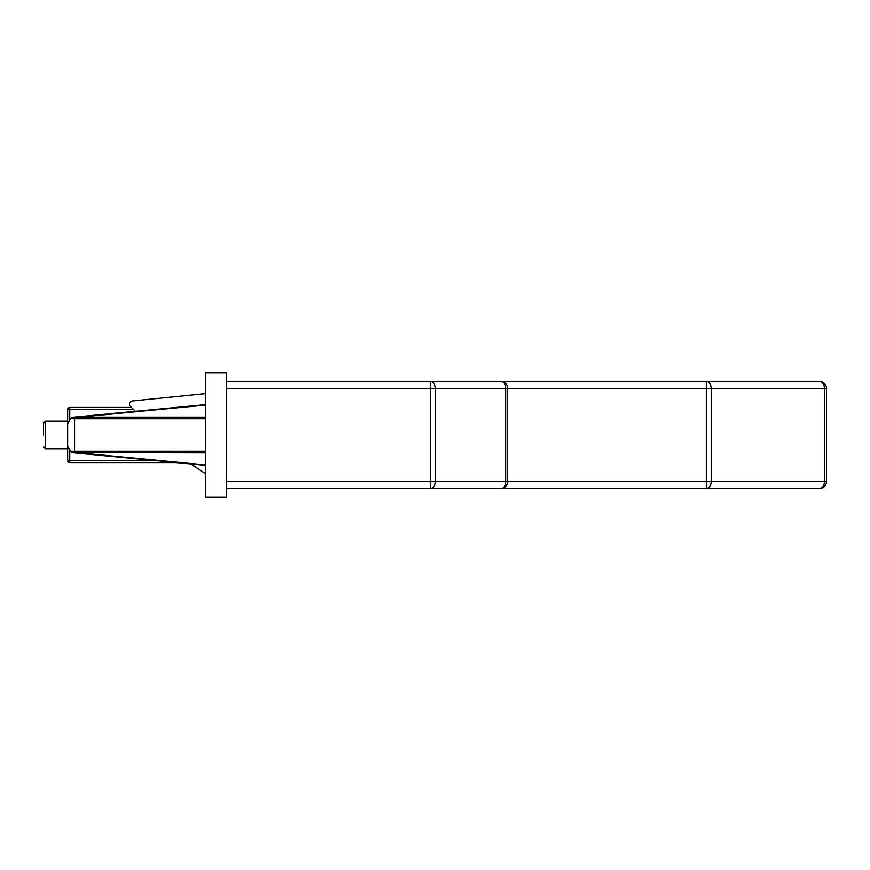 <?xml version="1.0" encoding="UTF-8"?>
<svg xmlns="http://www.w3.org/2000/svg" width="870" height="870" viewBox="0 0 870 870"><rect width="100%" height="100%" fill="white"/><g stroke="black" fill="none" stroke-linecap="round" stroke-linejoin="round"><path stroke-width="1.3" d="M43.5 435L43.5 423.277L43.5 435M432.607 381.538L819.605 381.538A6.895 4.883 90 0 1 824.477 388.433L711.247 388.433L711.247 481.567A6.895 4.883 90 0 1 706.364 488.462L226.32 488.462M205.614 473.878L190.965 463.993M135.318 411.303L130.707 406.703A3.447 3.447 0 0 1 132.381 400.939L205.614 393.61M819.605 381.538A6.895 6.895 0 0 1 826.5 388.433L826.5 481.567A6.895 6.895 0 0 1 819.605 488.462L706.364 488.462L706.364 388.433L507.786 388.433L507.786 481.567A6.895 6.895 0 0 1 500.881 488.462A6.895 4.883 90 0 0 505.764 481.567L505.764 388.433L435.294 388.433L435.294 481.567A6.895 4.883 90 0 1 430.422 488.462L430.422 388.433L226.32 388.433M706.364 381.538A6.895 4.883 90 0 1 711.247 388.433L706.364 388.433L706.364 381.538M226.32 481.567L824.477 481.567A6.895 4.883 90 0 1 819.605 488.462M176.295 462.59L69.72 462.59A2.066 2.066 0 0 1 67.642 460.524L67.642 409.476A2.066 2.066 0 0 1 69.72 407.41L131.413 407.41M205.614 418.753L74.548 418.753L70.905 418.165L67.642 424.027L67.642 445.973L70.905 451.834L74.548 451.247L73.885 452.846L70.905 451.834M70.905 418.165L73.885 417.154L205.614 417.132M71.503 417.828L74.026 417.393L71.851 417.676M71.851 452.324L74.026 452.607L71.525 452.172M73.885 417.154L205.614 404.615M205.614 465.385L73.885 452.846M205.614 452.868L74.548 452.628M226.32 381.538L500.881 381.538A6.895 4.883 90 0 1 505.764 388.433L507.786 388.433A6.895 6.895 0 0 0 500.881 381.538M430.422 381.538A6.895 4.883 90 0 1 435.294 388.433L430.422 388.433L430.422 381.538M226.32 497.085L226.32 372.915L205.614 372.915L205.614 497.085L226.32 497.085M43.5 423.277L45.566 421.2L45.566 448.8L67.642 448.8M826.5 481.567L824.477 481.567L824.477 388.433L826.5 388.433M69.72 450.899L69.72 460.524L154.566 460.524M133.48 409.476L69.72 409.476L69.72 419.101M69.72 407.41L69.72 409.476L67.642 409.476M69.72 462.59L69.72 460.524L67.642 460.524M205.614 451.247L74.548 451.247L74.548 417.372M205.614 405.072L79.029 417.132M79.029 452.868L205.614 464.928M45.566 421.2L67.642 421.2M45.566 448.8L43.5 446.723"/></g></svg>
